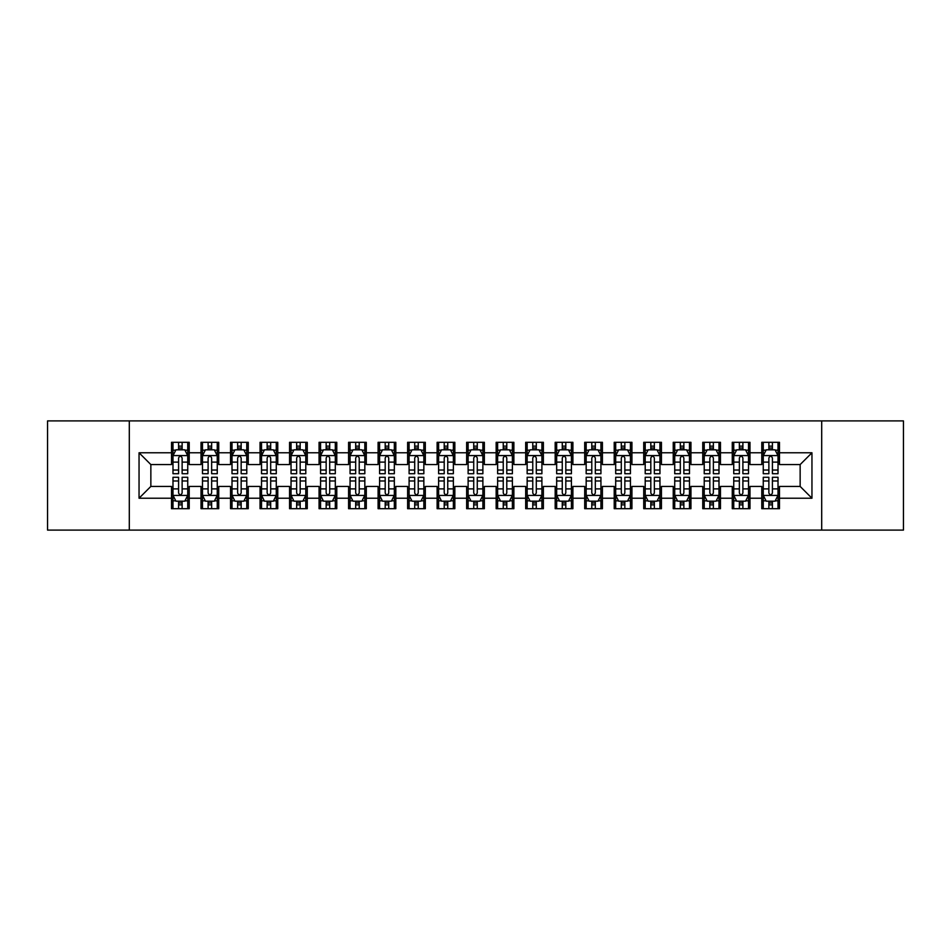 <?xml version="1.0" encoding="UTF-8"?>
<svg xmlns="http://www.w3.org/2000/svg" width="951" height="951" viewBox="0 0 951 951"><rect width="100%" height="100%" fill="white"/><g stroke="black" fill="none" stroke-linecap="round" stroke-linejoin="round"><path stroke-width="1.43" d="M821.7 530.099L903.45 530.099L903.45 420.901L821.7 420.901L821.7 530.099L129.3 530.099L129.3 420.901L47.55 420.901L47.55 530.099L129.3 530.099M821.7 420.901L129.3 420.901M139.048 498.229L139.048 452.771L171.513 452.771L171.513 464.575L150.852 464.575L150.852 486.425L139.048 498.229L171.513 498.229L171.513 508.702L189.213 508.702L189.213 498.229L201.018 498.229L201.018 508.702L218.73 508.702L218.73 498.229L230.534 498.229L230.534 508.702L248.247 508.702L248.247 498.229L260.051 498.229L260.051 508.702L277.763 508.702L277.763 498.229L289.568 498.229L289.568 508.702L307.268 508.702L307.268 498.229L319.072 498.229L319.072 508.702L336.785 508.702L336.785 498.229L348.589 498.229L348.589 508.702L366.301 508.702L366.301 498.229L378.106 498.229L378.106 508.702L395.818 508.702L395.818 498.229L407.622 498.229L407.622 508.702L425.323 508.702L425.323 498.229L437.127 498.229L437.127 508.702L454.84 508.702L454.84 498.229L466.644 498.229L466.644 508.702L484.356 508.702L484.356 498.229L496.16 498.229L496.16 508.702L513.873 508.702L513.873 498.229L525.677 498.229L525.677 508.702L543.378 508.702L543.378 498.229L555.182 498.229L555.182 508.702L572.894 508.702L572.894 498.229L584.699 498.229L584.699 508.702L602.411 508.702L602.411 498.229L614.215 498.229L614.215 508.702L631.928 508.702L631.928 498.229L643.732 498.229L643.732 508.702L661.432 508.702L661.432 498.229L673.237 498.229L673.237 508.702L690.949 508.702L690.949 498.229L702.753 498.229L702.753 508.702L720.466 508.702L720.466 498.229L732.27 498.229L732.27 508.702L749.982 508.702L749.982 498.229L761.787 498.229L761.787 508.702L779.487 508.702L779.487 486.425L800.148 486.425L800.148 464.575L779.487 464.575L779.487 452.771L811.952 452.771L811.952 498.229L779.487 498.229M779.487 452.771L779.487 442.298L761.787 442.298L761.787 452.771L749.982 452.771L749.982 442.298L732.27 442.298L732.27 452.771L720.466 452.771L720.466 442.298L702.753 442.298L702.753 452.771L690.949 452.771L690.949 442.298L673.237 442.298L673.237 452.771L661.432 452.771L661.432 442.298L643.732 442.298L643.732 452.771L631.928 452.771L631.928 442.298L614.215 442.298L614.215 452.771L602.411 452.771L602.411 442.298L584.699 442.298L584.699 452.771L572.894 452.771L572.894 442.298L555.182 442.298L555.182 452.771L543.378 452.771L543.378 442.298L525.677 442.298L525.677 452.771L513.873 452.771L513.873 442.298L496.16 442.298L496.16 452.771L484.356 452.771L484.356 442.298L466.644 442.298L466.644 452.771L454.84 452.771L454.84 442.298L437.127 442.298L437.127 452.771L425.323 452.771L425.323 442.298L407.622 442.298L407.622 452.771L395.818 452.771L395.818 442.298L378.106 442.298L378.106 452.771L366.301 452.771L366.301 442.298L348.589 442.298L348.589 452.771L336.785 452.771L336.785 442.298L319.072 442.298L319.072 452.771L307.268 452.771L307.268 442.298L289.568 442.298L289.568 452.771L277.763 452.771L277.763 442.298L260.051 442.298L260.051 452.771L248.247 452.771L248.247 442.298L230.534 442.298L230.534 452.771L218.73 452.771L218.73 442.298L201.018 442.298L201.018 452.771L189.213 452.771L189.213 442.298L171.513 442.298L171.513 452.771M749.982 498.229L749.982 486.425L761.787 486.425L761.787 498.229M811.952 452.771L800.148 464.575M720.466 498.229L720.466 486.425L732.27 486.425L732.27 498.229M761.787 452.771L761.787 464.575L749.982 464.575L749.982 452.771M690.949 498.229L690.949 486.425L702.753 486.425L702.753 498.229M732.27 452.771L732.27 464.575L720.466 464.575L720.466 452.771M661.432 498.229L661.432 486.425L673.237 486.425L673.237 498.229M702.753 452.771L702.753 464.575L690.949 464.575L690.949 452.771M631.928 498.229L631.928 486.425L643.732 486.425L643.732 498.229M673.237 452.771L673.237 464.575L661.432 464.575L661.432 452.771M602.411 498.229L602.411 486.425L614.215 486.425L614.215 498.229M643.732 452.771L643.732 464.575L631.928 464.575L631.928 452.771M572.894 498.229L572.894 486.425L584.699 486.425L584.699 498.229M614.215 452.771L614.215 464.575L602.411 464.575L602.411 452.771M543.378 498.229L543.378 486.425L555.182 486.425L555.182 498.229M584.699 452.771L584.699 464.575L572.894 464.575L572.894 452.771M513.873 498.229L513.873 486.425L525.677 486.425L525.677 498.229M555.182 452.771L555.182 464.575L543.378 464.575L543.378 452.771M484.356 498.229L484.356 486.425L496.16 486.425L496.16 498.229M525.677 452.771L525.677 464.575L513.873 464.575L513.873 452.771M454.84 498.229L454.84 486.425L466.644 486.425L466.644 498.229M496.16 452.771L496.16 464.575L484.356 464.575L484.356 452.771M425.323 498.229L425.323 486.425L437.127 486.425L437.127 498.229M466.644 452.771L466.644 464.575L454.84 464.575L454.84 452.771M395.818 498.229L395.818 486.425L407.622 486.425L407.622 498.229M437.127 452.771L437.127 464.575L425.323 464.575L425.323 452.771M366.301 498.229L366.301 486.425L378.106 486.425L378.106 498.229M407.622 452.771L407.622 464.575L395.818 464.575L395.818 452.771M336.785 498.229L336.785 486.425L348.589 486.425L348.589 498.229M378.106 452.771L378.106 464.575L366.301 464.575L366.301 452.771M307.268 498.229L307.268 486.425L319.072 486.425L319.072 498.229M348.589 452.771L348.589 464.575L336.785 464.575L336.785 452.771M277.763 498.229L277.763 486.425L289.568 486.425L289.568 498.229M319.072 452.771L319.072 464.575L307.268 464.575L307.268 452.771M248.247 498.229L248.247 486.425L260.051 486.425L260.051 498.229M289.568 452.771L289.568 464.575L277.763 464.575L277.763 452.771M218.73 498.229L218.73 486.425L230.534 486.425L230.534 498.229M260.051 452.771L260.051 464.575L248.247 464.575L248.247 452.771M189.213 498.229L189.213 486.425L201.018 486.425L201.018 498.229M230.534 452.771L230.534 464.575L218.73 464.575L218.73 452.771M150.852 486.425L171.513 486.425L171.513 498.229M201.018 452.771L201.018 464.575L189.213 464.575L189.213 452.771M761.787 449.68L763.261 449.68M778.013 449.68L779.487 449.68M732.27 449.68L733.744 449.68M748.508 449.68L749.982 449.68M702.753 449.68L704.227 449.68M718.992 449.68L720.466 449.68M673.237 449.68L674.723 449.68M689.475 449.68L690.949 449.68M643.732 449.68L645.206 449.68M659.958 449.68L661.432 449.68M614.215 449.68L615.689 449.68M630.442 449.68L631.928 449.68M584.699 449.68L586.173 449.68M600.937 449.68L602.411 449.68M555.182 449.68L556.668 449.68M571.42 449.68L572.894 449.68M525.677 449.68L527.151 449.68M541.904 449.68L543.378 449.68M496.16 449.68L497.635 449.68M512.387 449.68L513.873 449.68M466.644 449.68L468.118 449.68M482.882 449.68L484.356 449.68M437.127 449.68L438.613 449.68M453.365 449.68L454.84 449.68M407.622 449.68L409.096 449.68M423.849 449.68L425.323 449.68M378.106 449.68L379.58 449.68M394.332 449.68L395.818 449.68M348.589 449.68L350.063 449.68M364.827 449.68L366.301 449.68M319.072 449.68L320.558 449.68M335.311 449.68L336.785 449.68M289.568 449.68L291.042 449.68M305.794 449.68L307.268 449.68M260.051 449.68L261.525 449.68M276.277 449.68L277.763 449.68M230.534 449.68L232.008 449.68M246.773 449.68L248.247 449.68M201.018 449.68L202.492 449.68M217.256 449.68L218.73 449.68M171.513 449.68L172.987 449.68M187.739 449.68L189.213 449.68M171.513 501.32L172.987 501.32M187.739 501.32L189.213 501.32M201.018 501.32L202.492 501.32M217.256 501.32L218.73 501.32M230.534 501.32L232.008 501.32M246.773 501.32L248.247 501.32M260.051 501.32L261.525 501.32M276.277 501.32L277.763 501.32M289.568 501.32L291.042 501.32M305.794 501.32L307.268 501.32M319.072 501.32L320.558 501.32M335.311 501.32L336.785 501.32M348.589 501.32L350.063 501.32M364.827 501.32L366.301 501.32M378.106 501.32L379.58 501.32M394.332 501.32L395.818 501.32M407.622 501.32L409.096 501.32M423.849 501.32L425.323 501.32M437.127 501.32L438.613 501.32M453.365 501.32L454.84 501.32M466.644 501.32L468.118 501.32M482.882 501.32L484.356 501.32M496.16 501.32L497.635 501.32M512.387 501.32L513.873 501.32M525.677 501.32L527.151 501.32M541.904 501.32L543.378 501.32M555.182 501.32L556.668 501.32M571.42 501.32L572.894 501.32M584.699 501.32L586.173 501.32M600.937 501.32L602.411 501.32M614.215 501.32L615.689 501.32M630.442 501.32L631.928 501.32M643.732 501.32L645.206 501.32M659.958 501.32L661.432 501.32M673.237 501.32L674.723 501.32M689.475 501.32L690.949 501.32M702.753 501.32L704.227 501.32M718.992 501.32L720.466 501.32M732.27 501.32L733.744 501.32M748.508 501.32L749.982 501.32M761.787 501.32L763.261 501.32M778.013 501.32L779.487 501.32M139.048 452.771L150.852 464.575M800.148 486.425L811.952 498.229M182.128 446.138L178.586 446.138M187.739 470.032L182.128 470.032L182.128 473.729L187.739 473.729L187.739 455.731L184.791 449.823L175.935 449.823L172.987 455.731L172.987 473.729L178.586 473.729L178.586 470.032L172.987 470.032M172.987 455.731L172.987 442.298M187.739 455.731L187.739 442.298M178.586 449.823L178.586 442.298M182.128 442.298L182.128 449.823M182.128 470.032L182.128 457.942C180.952 455.66 179.775 455.66 178.586 457.942L178.586 470.032M182.128 449.68L178.586 449.68M178.586 504.862L182.128 504.862M172.987 480.968L178.586 480.968L178.586 477.271L172.987 477.271L172.987 495.269L175.935 501.177L184.791 501.177L187.739 495.269L187.739 477.271L182.128 477.271L182.128 480.968L187.739 480.968M187.739 495.269L187.739 508.702M172.987 495.269L172.987 508.702M182.128 501.177L182.128 508.702M178.586 508.702L178.586 501.177M178.586 480.968L178.586 493.058C179.775 495.34 180.952 495.34 182.128 493.058L182.128 480.968M178.586 501.32L182.128 501.32M211.645 446.138L208.103 446.138M217.256 470.032L211.645 470.032L211.645 473.729L217.256 473.729L217.256 455.731L214.308 449.823L205.452 449.823L202.492 455.731L202.492 473.729L208.103 473.729L208.103 470.032L202.492 470.032M202.492 455.731L202.492 442.298M217.256 455.731L217.256 442.298M208.103 449.823L208.103 442.298M211.645 442.298L211.645 449.823M211.645 470.032L211.645 457.942C210.468 455.66 209.291 455.66 208.103 457.942L208.103 470.032M211.645 449.68L208.103 449.68M241.162 446.138L237.619 446.138M246.773 470.032L241.162 470.032L241.162 473.729L246.773 473.729L246.773 455.731L243.813 449.823L234.968 449.823L232.008 455.731L232.008 473.729L237.619 473.729L237.619 470.032L232.008 470.032M232.008 455.731L232.008 442.298M246.773 455.731L246.773 442.298M237.619 449.823L237.619 442.298M241.162 442.298L241.162 449.823M241.162 470.032L241.162 457.942C239.985 455.66 238.796 455.66 237.619 457.942L237.619 470.032M241.162 449.68L237.619 449.68M208.103 504.862L211.645 504.862M202.492 480.968L208.103 480.968L208.103 477.271L202.492 477.271L202.492 495.269L205.452 501.177L214.308 501.177L217.256 495.269L217.256 477.271L211.645 477.271L211.645 480.968L217.256 480.968M217.256 495.269L217.256 508.702M202.492 495.269L202.492 508.702M211.645 501.177L211.645 508.702M208.103 508.702L208.103 501.177M208.103 480.968L208.103 493.058C209.279 495.34 210.468 495.34 211.645 493.058L211.645 480.968M208.103 501.32L211.645 501.32M237.619 504.862L241.162 504.862M232.008 480.968L237.619 480.968L237.619 477.271L232.008 477.271L232.008 495.269L234.968 501.177L243.813 501.177L246.773 495.269L246.773 477.271L241.162 477.271L241.162 480.968L246.773 480.968M246.773 495.269L246.773 508.702M232.008 495.269L232.008 508.702M241.162 501.177L241.162 508.702M237.619 508.702L237.619 501.177M237.619 480.968L237.619 493.058C238.796 495.34 239.973 495.34 241.162 493.058L241.162 480.968M237.619 501.32L241.162 501.32M270.678 446.138L267.136 446.138M276.277 470.032L270.678 470.032L270.678 473.729L276.277 473.729L276.277 455.731L273.329 449.823L264.473 449.823L261.525 455.731L261.525 473.729L267.136 473.729L267.136 470.032L261.525 470.032M261.525 455.731L261.525 442.298M276.277 455.731L276.277 442.298M267.136 449.823L267.136 442.298M270.678 442.298L270.678 449.823M270.678 470.032L270.678 457.942C269.49 455.66 268.313 455.66 267.136 457.942L267.136 470.032M270.678 449.68L267.136 449.68M300.183 446.138L296.641 446.138M305.794 470.032L300.183 470.032L300.183 473.729L305.794 473.729L305.794 455.731L302.846 449.823L293.99 449.823L291.042 455.731L291.042 473.729L296.641 473.729L296.641 470.032L291.042 470.032M291.042 455.731L291.042 442.298M305.794 455.731L305.794 442.298M296.641 449.823L296.641 442.298M300.183 442.298L300.183 449.823M300.183 470.032L300.183 457.942C299.006 455.66 297.829 455.66 296.641 457.942L296.641 470.032M300.183 449.68L296.641 449.68M267.136 504.862L270.678 504.862M261.525 480.968L267.136 480.968L267.136 477.271L261.525 477.271L261.525 495.269L264.473 501.177L273.329 501.177L276.277 495.269L276.277 477.271L270.678 477.271L270.678 480.968L276.277 480.968M276.277 495.269L276.277 508.702M261.525 495.269L261.525 508.702M270.678 501.177L270.678 508.702M267.136 508.702L267.136 501.177M267.136 480.968L267.136 493.058C268.313 495.34 269.49 495.34 270.678 493.058L270.678 480.968M267.136 501.32L270.678 501.32M296.641 504.862L300.183 504.862M291.042 480.968L296.641 480.968L296.641 477.271L291.042 477.271L291.042 495.269L293.99 501.177L302.846 501.177L305.794 495.269L305.794 477.271L300.183 477.271L300.183 480.968L305.794 480.968M305.794 495.269L305.794 508.702M291.042 495.269L291.042 508.702M300.183 501.177L300.183 508.702M296.641 508.702L296.641 501.177M296.641 480.968L296.641 493.058C297.829 495.34 299.006 495.34 300.183 493.058L300.183 480.968M296.641 501.32L300.183 501.32M329.7 446.138L326.157 446.138M335.311 470.032L329.7 470.032L329.7 473.729L335.311 473.729L335.311 455.731L332.363 449.823L323.506 449.823L320.558 455.731L320.558 473.729L326.157 473.729L326.157 470.032L320.558 470.032M320.558 455.731L320.558 442.298M335.311 455.731L335.311 442.298M326.157 449.823L326.157 442.298M329.7 442.298L329.7 449.823M329.7 470.032L329.7 457.942C328.523 455.66 327.346 455.66 326.157 457.942L326.157 470.032M329.7 449.68L326.157 449.68M326.157 504.862L329.7 504.862M320.558 480.968L326.157 480.968L326.157 477.271L320.558 477.271L320.558 495.269L323.506 501.177L332.363 501.177L335.311 495.269L335.311 477.271L329.7 477.271L329.7 480.968L335.311 480.968M335.311 495.269L335.311 508.702M320.558 495.269L320.558 508.702M329.7 501.177L329.7 508.702M326.157 508.702L326.157 501.177M326.157 480.968L326.157 493.058C327.334 495.34 328.523 495.34 329.7 493.058L329.7 480.968M326.157 501.32L329.7 501.32M359.216 446.138L355.674 446.138M364.827 470.032L359.216 470.032L359.216 473.729L364.827 473.729L364.827 455.731L361.867 449.823L353.023 449.823L350.063 455.731L350.063 473.729L355.674 473.729L355.674 470.032L350.063 470.032M350.063 455.731L350.063 442.298M364.827 455.731L364.827 442.298M355.674 449.823L355.674 442.298M359.216 442.298L359.216 449.823M359.216 470.032L359.216 457.942C358.04 455.66 356.851 455.66 355.674 457.942L355.674 470.032M359.216 449.68L355.674 449.68M355.674 504.862L359.216 504.862M350.063 480.968L355.674 480.968L355.674 477.271L350.063 477.271L350.063 495.269L353.023 501.177L361.867 501.177L364.827 495.269L364.827 477.271L359.216 477.271L359.216 480.968L364.827 480.968M364.827 495.269L364.827 508.702M350.063 495.269L350.063 508.702M359.216 501.177L359.216 508.702M355.674 508.702L355.674 501.177M355.674 480.968L355.674 493.058C356.851 495.34 358.028 495.34 359.216 493.058L359.216 480.968M355.674 501.32L359.216 501.32M388.733 446.138L385.191 446.138M394.332 470.032L388.733 470.032L388.733 473.729L394.332 473.729L394.332 455.731L391.384 449.823L382.528 449.823L379.58 455.731L379.58 473.729L385.191 473.729L385.191 470.032L379.58 470.032M379.58 455.731L379.58 442.298M394.332 455.731L394.332 442.298M385.191 449.823L385.191 442.298M388.733 442.298L388.733 449.823M388.733 470.032L388.733 457.942C387.556 455.66 386.368 455.66 385.191 457.942L385.191 470.032M388.733 449.68L385.191 449.68M418.238 446.138L414.707 446.138M423.849 470.032L418.238 470.032L418.238 473.729L423.849 473.729L423.849 455.731L420.901 449.823L412.045 449.823L409.096 455.731L409.096 473.729L414.707 473.729L414.707 470.032L409.096 470.032M409.096 455.731L409.096 442.298M423.849 455.731L423.849 442.298M414.707 449.823L414.707 442.298M418.238 442.298L418.238 449.823M418.238 470.032L418.238 457.942C417.061 455.66 415.884 455.66 414.707 457.942L414.707 470.032M418.238 449.68L414.707 449.68M447.755 446.138L444.212 446.138M453.365 470.032L447.755 470.032L447.755 473.729L453.365 473.729L453.365 455.731L450.417 449.823L441.561 449.823L438.613 455.731L438.613 473.729L444.212 473.729L444.212 470.032L438.613 470.032M438.613 455.731L438.613 442.298M453.365 455.731L453.365 442.298M444.212 449.823L444.212 442.298M447.755 442.298L447.755 449.823M447.755 470.032L447.755 457.942C446.578 455.66 445.401 455.66 444.212 457.942L444.212 470.032M447.755 449.68L444.212 449.68M477.271 446.138L473.729 446.138M482.882 470.032L477.271 470.032L477.271 473.729L482.882 473.729L482.882 455.731L479.922 449.823L471.078 449.823L468.118 455.731L468.118 473.729L473.729 473.729L473.729 470.032L468.118 470.032M468.118 455.731L468.118 442.298M482.882 455.731L482.882 442.298M473.729 449.823L473.729 442.298M477.271 442.298L477.271 449.823M477.271 470.032L477.271 457.942C476.094 455.66 474.906 455.66 473.729 457.942L473.729 470.032M477.271 449.68L473.729 449.68M506.788 446.138L503.245 446.138M512.387 470.032L506.788 470.032L506.788 473.729L512.387 473.729L512.387 455.731L509.439 449.823L500.583 449.823L497.635 455.731L497.635 473.729L503.245 473.729L503.245 470.032L497.635 470.032M497.635 455.731L497.635 442.298M512.387 455.731L512.387 442.298M503.245 449.823L503.245 442.298M506.788 442.298L506.788 449.823M506.788 470.032L506.788 457.942C505.611 455.66 504.422 455.66 503.245 457.942L503.245 470.032M506.788 449.68L503.245 449.68M536.293 446.138L532.762 446.138M541.904 470.032L536.293 470.032L536.293 473.729L541.904 473.729L541.904 455.731L538.955 449.823L530.099 449.823L527.151 455.731L527.151 473.729L532.762 473.729L532.762 470.032L527.151 470.032M527.151 455.731L527.151 442.298M541.904 455.731L541.904 442.298M532.762 449.823L532.762 442.298M536.293 442.298L536.293 449.823M536.293 470.032L536.293 457.942C535.116 455.66 533.939 455.66 532.762 457.942L532.762 470.032M536.293 449.68L532.762 449.68M565.809 446.138L562.267 446.138M571.42 470.032L565.809 470.032L565.809 473.729L571.42 473.729L571.42 455.731L568.472 449.823L559.616 449.823L556.668 455.731L556.668 473.729L562.267 473.729L562.267 470.032L556.668 470.032M556.668 455.731L556.668 442.298M571.42 455.731L571.42 442.298M562.267 449.823L562.267 442.298M565.809 442.298L565.809 449.823M565.809 470.032L565.809 457.942C564.632 455.66 563.456 455.66 562.267 457.942L562.267 470.032M565.809 449.68L562.267 449.68M595.326 446.138L591.784 446.138M600.937 470.032L595.326 470.032L595.326 473.729L600.937 473.729L600.937 455.731L597.977 449.823L589.133 449.823L586.173 455.731L586.173 473.729L591.784 473.729L591.784 470.032L586.173 470.032M586.173 455.731L586.173 442.298M600.937 455.731L600.937 442.298M591.784 449.823L591.784 442.298M595.326 442.298L595.326 449.823M595.326 470.032L595.326 457.942C594.149 455.66 592.972 455.66 591.784 457.942L591.784 470.032M595.326 449.68L591.784 449.68M624.843 446.138L621.3 446.138M630.442 470.032L624.843 470.032L624.843 473.729L630.442 473.729L630.442 455.731L627.494 449.823L618.637 449.823L615.689 455.731L615.689 473.729L621.3 473.729L621.3 470.032L615.689 470.032M615.689 455.731L615.689 442.298M630.442 455.731L630.442 442.298M621.3 449.823L621.3 442.298M624.843 442.298L624.843 449.823M624.843 470.032L624.843 457.942C623.666 455.66 622.477 455.66 621.3 457.942L621.3 470.032M624.843 449.68L621.3 449.68M385.191 504.862L388.733 504.862M379.58 480.968L385.191 480.968L385.191 477.271L379.58 477.271L379.58 495.269L382.528 501.177L391.384 501.177L394.332 495.269L394.332 477.271L388.733 477.271L388.733 480.968L394.332 480.968M394.332 495.269L394.332 508.702M379.58 495.269L379.58 508.702M388.733 501.177L388.733 508.702M385.191 508.702L385.191 501.177M385.191 480.968L385.191 493.058C386.368 495.34 387.544 495.34 388.733 493.058L388.733 480.968M385.191 501.32L388.733 501.32M414.707 504.862L418.238 504.862M409.096 480.968L414.707 480.968L414.707 477.271L409.096 477.271L409.096 495.269L412.045 501.177L420.901 501.177L423.849 495.269L423.849 477.271L418.238 477.271L418.238 480.968L423.849 480.968M423.849 495.269L423.849 508.702M409.096 495.269L409.096 508.702M418.238 501.177L418.238 508.702M414.707 508.702L414.707 501.177M414.707 480.968L414.707 493.058C415.884 495.34 417.061 495.34 418.238 493.058L418.238 480.968M414.707 501.32L418.238 501.32M444.212 504.862L447.755 504.862M438.613 480.968L444.212 480.968L444.212 477.271L438.613 477.271L438.613 495.269L441.561 501.177L450.417 501.177L453.365 495.269L453.365 477.271L447.755 477.271L447.755 480.968L453.365 480.968M453.365 495.269L453.365 508.702M438.613 495.269L438.613 508.702M447.755 501.177L447.755 508.702M444.212 508.702L444.212 501.177M444.212 480.968L444.212 493.058C445.389 495.34 446.578 495.34 447.755 493.058L447.755 480.968M444.212 501.32L447.755 501.32M473.729 504.862L477.271 504.862M468.118 480.968L473.729 480.968L473.729 477.271L468.118 477.271L468.118 495.269L471.078 501.177L479.922 501.177L482.882 495.269L482.882 477.271L477.271 477.271L477.271 480.968L482.882 480.968M482.882 495.269L482.882 508.702M468.118 495.269L468.118 508.702M477.271 501.177L477.271 508.702M473.729 508.702L473.729 501.177M473.729 480.968L473.729 493.058C474.906 495.34 476.094 495.34 477.271 493.058L477.271 480.968M473.729 501.32L477.271 501.32M503.245 504.862L506.788 504.862M497.635 480.968L503.245 480.968L503.245 477.271L497.635 477.271L497.635 495.269L500.583 501.177L509.439 501.177L512.387 495.269L512.387 477.271L506.788 477.271L506.788 480.968L512.387 480.968M512.387 495.269L512.387 508.702M497.635 495.269L497.635 508.702M506.788 501.177L506.788 508.702M503.245 508.702L503.245 501.177M503.245 480.968L503.245 493.058C504.422 495.34 505.599 495.34 506.788 493.058L506.788 480.968M503.245 501.32L506.788 501.32M532.762 504.862L536.293 504.862M527.151 480.968L532.762 480.968L532.762 477.271L527.151 477.271L527.151 495.269L530.099 501.177L538.955 501.177L541.904 495.269L541.904 477.271L536.293 477.271L536.293 480.968L541.904 480.968M541.904 495.269L541.904 508.702M527.151 495.269L527.151 508.702M536.293 501.177L536.293 508.702M532.762 508.702L532.762 501.177M532.762 480.968L532.762 493.058C533.939 495.34 535.116 495.34 536.293 493.058L536.293 480.968M532.762 501.32L536.293 501.32M562.267 504.862L565.809 504.862M556.668 480.968L562.267 480.968L562.267 477.271L556.668 477.271L556.668 495.269L559.616 501.177L568.472 501.177L571.42 495.269L571.42 477.271L565.809 477.271L565.809 480.968L571.42 480.968M571.42 495.269L571.42 508.702M556.668 495.269L556.668 508.702M565.809 501.177L565.809 508.702M562.267 508.702L562.267 501.177M562.267 480.968L562.267 493.058C563.444 495.34 564.632 495.34 565.809 493.058L565.809 480.968M562.267 501.32L565.809 501.32M591.784 504.862L595.326 504.862M586.173 480.968L591.784 480.968L591.784 477.271L586.173 477.271L586.173 495.269L589.133 501.177L597.977 501.177L600.937 495.269L600.937 477.271L595.326 477.271L595.326 480.968L600.937 480.968M600.937 495.269L600.937 508.702M586.173 495.269L586.173 508.702M595.326 501.177L595.326 508.702M591.784 508.702L591.784 501.177M591.784 480.968L591.784 493.058C592.96 495.34 594.149 495.34 595.326 493.058L595.326 480.968M591.784 501.32L595.326 501.32M621.3 504.862L624.843 504.862M615.689 480.968L621.3 480.968L621.3 477.271L615.689 477.271L615.689 495.269L618.637 501.177L627.494 501.177L630.442 495.269L630.442 477.271L624.843 477.271L624.843 480.968L630.442 480.968M630.442 495.269L630.442 508.702M615.689 495.269L615.689 508.702M624.843 501.177L624.843 508.702M621.3 508.702L621.3 501.177M621.3 480.968L621.3 493.058C622.477 495.34 623.654 495.34 624.843 493.058L624.843 480.968M621.3 501.32L624.843 501.32M654.359 446.138L650.817 446.138M659.958 470.032L654.359 470.032L654.359 473.729L659.958 473.729L659.958 455.731L657.01 449.823L648.154 449.823L645.206 455.731L645.206 473.729L650.817 473.729L650.817 470.032L645.206 470.032M645.206 455.731L645.206 442.298M659.958 455.731L659.958 442.298M650.817 449.823L650.817 442.298M654.359 442.298L654.359 449.823M654.359 470.032L654.359 457.942C653.171 455.66 651.994 455.66 650.817 457.942L650.817 470.032M654.359 449.68L650.817 449.68M650.817 504.862L654.359 504.862M645.206 480.968L650.817 480.968L650.817 477.271L645.206 477.271L645.206 495.269L648.154 501.177L657.01 501.177L659.958 495.269L659.958 477.271L654.359 477.271L654.359 480.968L659.958 480.968M659.958 495.269L659.958 508.702M645.206 495.269L645.206 508.702M654.359 501.177L654.359 508.702M650.817 508.702L650.817 501.177M650.817 480.968L650.817 493.058C651.994 495.34 653.171 495.34 654.359 493.058L654.359 480.968M650.817 501.32L654.359 501.32M683.864 446.138L680.322 446.138M689.475 470.032L683.864 470.032L683.864 473.729L689.475 473.729L689.475 455.731L686.527 449.823L677.671 449.823L674.723 455.731L674.723 473.729L680.322 473.729L680.322 470.032L674.723 470.032M674.723 455.731L674.723 442.298M689.475 455.731L689.475 442.298M680.322 449.823L680.322 442.298M683.864 442.298L683.864 449.823M683.864 470.032L683.864 457.942C682.687 455.66 681.51 455.66 680.322 457.942L680.322 470.032M683.864 449.68L680.322 449.68M680.322 504.862L683.864 504.862M674.723 480.968L680.322 480.968L680.322 477.271L674.723 477.271L674.723 495.269L677.671 501.177L686.527 501.177L689.475 495.269L689.475 477.271L683.864 477.271L683.864 480.968L689.475 480.968M689.475 495.269L689.475 508.702M674.723 495.269L674.723 508.702M683.864 501.177L683.864 508.702M680.322 508.702L680.322 501.177M680.322 480.968L680.322 493.058C681.51 495.34 682.687 495.34 683.864 493.058L683.864 480.968M680.322 501.32L683.864 501.32M713.381 446.138L709.838 446.138M718.992 470.032L713.381 470.032L713.381 473.729L718.992 473.729L718.992 455.731L716.032 449.823L707.187 449.823L704.227 455.731L704.227 473.729L709.838 473.729L709.838 470.032L704.227 470.032M704.227 455.731L704.227 442.298M718.992 455.731L718.992 442.298M709.838 449.823L709.838 442.298M713.381 442.298L713.381 449.823M713.381 470.032L713.381 457.942C712.204 455.66 711.027 455.66 709.838 457.942L709.838 470.032M713.381 449.68L709.838 449.68M709.838 504.862L713.381 504.862M704.227 480.968L709.838 480.968L709.838 477.271L704.227 477.271L704.227 495.269L707.187 501.177L716.032 501.177L718.992 495.269L718.992 477.271L713.381 477.271L713.381 480.968L718.992 480.968M718.992 495.269L718.992 508.702M704.227 495.269L704.227 508.702M713.381 501.177L713.381 508.702M709.838 508.702L709.838 501.177M709.838 480.968L709.838 493.058C711.015 495.34 712.204 495.34 713.381 493.058L713.381 480.968M709.838 501.32L713.381 501.32M742.897 446.138L739.355 446.138M748.508 470.032L742.897 470.032L742.897 473.729L748.508 473.729L748.508 455.731L745.548 449.823L736.692 449.823L733.744 455.731L733.744 473.729L739.355 473.729L739.355 470.032L733.744 470.032M733.744 455.731L733.744 442.298M748.508 455.731L748.508 442.298M739.355 449.823L739.355 442.298M742.897 442.298L742.897 449.823M742.897 470.032L742.897 457.942C741.721 455.66 740.532 455.66 739.355 457.942L739.355 470.032M742.897 449.68L739.355 449.68M739.355 504.862L742.897 504.862M733.744 480.968L739.355 480.968L739.355 477.271L733.744 477.271L733.744 495.269L736.692 501.177L745.548 501.177L748.508 495.269L748.508 477.271L742.897 477.271L742.897 480.968L748.508 480.968M748.508 495.269L748.508 508.702M733.744 495.269L733.744 508.702M742.897 501.177L742.897 508.702M739.355 508.702L739.355 501.177M739.355 480.968L739.355 493.058C740.532 495.34 741.709 495.34 742.897 493.058L742.897 480.968M739.355 501.32L742.897 501.32M772.414 446.138L768.872 446.138M778.013 470.032L772.414 470.032L772.414 473.729L778.013 473.729L778.013 455.731L775.065 449.823L766.209 449.823L763.261 455.731L763.261 473.729L768.872 473.729L768.872 470.032L763.261 470.032M763.261 455.731L763.261 442.298M778.013 455.731L778.013 442.298M768.872 449.823L768.872 442.298M772.414 442.298L772.414 449.823M772.414 470.032L772.414 457.942C771.225 455.66 770.048 455.66 768.872 457.942L768.872 470.032M772.414 449.68L768.872 449.68M768.872 504.862L772.414 504.862M763.261 480.968L768.872 480.968L768.872 477.271L763.261 477.271L763.261 495.269L766.209 501.177L775.065 501.177L778.013 495.269L778.013 477.271L772.414 477.271L772.414 480.968L778.013 480.968M778.013 495.269L778.013 508.702M763.261 495.269L763.261 508.702M772.414 501.177L772.414 508.702M768.872 508.702L768.872 501.177M768.872 480.968L768.872 493.058C770.048 495.34 771.225 495.34 772.414 493.058L772.414 480.968M768.872 501.32L772.414 501.32M187.668 455.577L173.058 455.577M172.987 450.18L175.757 450.18M184.969 450.18L187.739 450.18M178.586 462.115L172.987 462.115M187.739 462.115L182.128 462.115M182.128 448.016L178.586 448.016M173.058 495.423L187.668 495.423M187.739 500.82L184.969 500.82M175.757 500.82L172.987 500.82M182.128 488.885L187.739 488.885M172.987 488.885L178.586 488.885M178.586 502.984L182.128 502.984M217.185 455.577L202.575 455.577M202.492 450.18L205.273 450.18M214.474 450.18L217.256 450.18M208.103 462.115L202.492 462.115M217.256 462.115L211.645 462.115M211.645 448.016L208.103 448.016M246.689 455.577L232.08 455.577M232.008 450.18L234.79 450.18M243.991 450.18L246.773 450.18M237.619 462.115L232.008 462.115M246.773 462.115L241.162 462.115M241.162 448.016L237.619 448.016M202.575 495.423L217.185 495.423M217.256 500.82L214.474 500.82M205.273 500.82L202.492 500.82M211.645 488.885L217.256 488.885M202.492 488.885L208.103 488.885M208.103 502.984L211.645 502.984M232.08 495.423L246.689 495.423M246.773 500.82L243.991 500.82M234.79 500.82L232.008 500.82M241.162 488.885L246.773 488.885M232.008 488.885L237.619 488.885M237.619 502.984L241.162 502.984M276.206 455.577L261.596 455.577M261.525 450.18L264.295 450.18M273.508 450.18L276.277 450.18M267.136 462.115L261.525 462.115M276.277 462.115L270.678 462.115M270.678 448.016L267.136 448.016M305.723 455.577L291.113 455.577M291.042 450.18L293.811 450.18M303.024 450.18L305.794 450.18M296.641 462.115L291.042 462.115M305.794 462.115L300.183 462.115M300.183 448.016L296.641 448.016M261.596 495.423L276.206 495.423M276.277 500.82L273.508 500.82M264.295 500.82L261.525 500.82M270.678 488.885L276.277 488.885M261.525 488.885L267.136 488.885M267.136 502.984L270.678 502.984M291.113 495.423L305.723 495.423M305.794 500.82L303.024 500.82M293.811 500.82L291.042 500.82M300.183 488.885L305.794 488.885M291.042 488.885L296.641 488.885M296.641 502.984L300.183 502.984M335.239 455.577L320.63 455.577M320.558 450.18L323.328 450.18M332.541 450.18L335.311 450.18M326.157 462.115L320.558 462.115M335.311 462.115L329.7 462.115M329.7 448.016L326.157 448.016M320.63 495.423L335.239 495.423M335.311 500.82L332.541 500.82M323.328 500.82L320.558 500.82M329.7 488.885L335.311 488.885M320.558 488.885L326.157 488.885M326.157 502.984L329.7 502.984M364.744 455.577L350.134 455.577M350.063 450.18L352.845 450.18M362.046 450.18L364.827 450.18M355.674 462.115L350.063 462.115M364.827 462.115L359.216 462.115M359.216 448.016L355.674 448.016M350.134 495.423L364.744 495.423M364.827 500.82L362.046 500.82M352.845 500.82L350.063 500.82M359.216 488.885L364.827 488.885M350.063 488.885L355.674 488.885M355.674 502.984L359.216 502.984M394.261 455.577L379.651 455.577M379.58 450.18L382.35 450.18M391.562 450.18L394.332 450.18M385.191 462.115L379.58 462.115M394.332 462.115L388.733 462.115M388.733 448.016L385.191 448.016M423.777 455.577L409.168 455.577M409.096 450.18L411.866 450.18M421.079 450.18L423.849 450.18M414.707 462.115L409.096 462.115M423.849 462.115L418.238 462.115M418.238 448.016L414.707 448.016M453.294 455.577L438.684 455.577M438.613 450.18L441.383 450.18M450.596 450.18L453.365 450.18M444.212 462.115L438.613 462.115M453.365 462.115L447.755 462.115M447.755 448.016L444.212 448.016M482.799 455.577L468.201 455.577M468.118 450.18L470.9 450.18M480.1 450.18L482.882 450.18M473.729 462.115L468.118 462.115M482.882 462.115L477.271 462.115M477.271 448.016L473.729 448.016M512.316 455.577L497.706 455.577M497.635 450.18L500.404 450.18M509.617 450.18L512.387 450.18M503.245 462.115L497.635 462.115M512.387 462.115L506.788 462.115M506.788 448.016L503.245 448.016M541.832 455.577L527.223 455.577M527.151 450.18L529.921 450.18M539.134 450.18L541.904 450.18M532.762 462.115L527.151 462.115M541.904 462.115L536.293 462.115M536.293 448.016L532.762 448.016M571.349 455.577L556.739 455.577M556.668 450.18L559.438 450.18M568.65 450.18L571.42 450.18M562.267 462.115L556.668 462.115M571.42 462.115L565.809 462.115M565.809 448.016L562.267 448.016M600.866 455.577L586.256 455.577M586.173 450.18L588.954 450.18M598.155 450.18L600.937 450.18M591.784 462.115L586.173 462.115M600.937 462.115L595.326 462.115M595.326 448.016L591.784 448.016M630.37 455.577L615.761 455.577M615.689 450.18L618.459 450.18M627.672 450.18L630.442 450.18M621.3 462.115L615.689 462.115M630.442 462.115L624.843 462.115M624.843 448.016L621.3 448.016M379.651 495.423L394.261 495.423M394.332 500.82L391.562 500.82M382.35 500.82L379.58 500.82M388.733 488.885L394.332 488.885M379.58 488.885L385.191 488.885M385.191 502.984L388.733 502.984M409.168 495.423L423.777 495.423M423.849 500.82L421.079 500.82M411.866 500.82L409.096 500.82M418.238 488.885L423.849 488.885M409.096 488.885L414.707 488.885M414.707 502.984L418.238 502.984M438.684 495.423L453.294 495.423M453.365 500.82L450.596 500.82M441.383 500.82L438.613 500.82M447.755 488.885L453.365 488.885M438.613 488.885L444.212 488.885M444.212 502.984L447.755 502.984M468.201 495.423L482.799 495.423M482.882 500.82L480.1 500.82M470.9 500.82L468.118 500.82M477.271 488.885L482.882 488.885M468.118 488.885L473.729 488.885M473.729 502.984L477.271 502.984M497.706 495.423L512.316 495.423M512.387 500.82L509.617 500.82M500.404 500.82L497.635 500.82M506.788 488.885L512.387 488.885M497.635 488.885L503.245 488.885M503.245 502.984L506.788 502.984M527.223 495.423L541.832 495.423M541.904 500.82L539.134 500.82M529.921 500.82L527.151 500.82M536.293 488.885L541.904 488.885M527.151 488.885L532.762 488.885M532.762 502.984L536.293 502.984M556.739 495.423L571.349 495.423M571.42 500.82L568.65 500.82M559.438 500.82L556.668 500.82M565.809 488.885L571.42 488.885M556.668 488.885L562.267 488.885M562.267 502.984L565.809 502.984M586.256 495.423L600.866 495.423M600.937 500.82L598.155 500.82M588.954 500.82L586.173 500.82M595.326 488.885L600.937 488.885M586.173 488.885L591.784 488.885M591.784 502.984L595.326 502.984M615.761 495.423L630.37 495.423M630.442 500.82L627.672 500.82M618.459 500.82L615.689 500.82M624.843 488.885L630.442 488.885M615.689 488.885L621.3 488.885M621.3 502.984L624.843 502.984M659.887 455.577L645.277 455.577M645.206 450.18L647.976 450.18M657.189 450.18L659.958 450.18M650.817 462.115L645.206 462.115M659.958 462.115L654.359 462.115M654.359 448.016L650.817 448.016M645.277 495.423L659.887 495.423M659.958 500.82L657.189 500.82M647.976 500.82L645.206 500.82M654.359 488.885L659.958 488.885M645.206 488.885L650.817 488.885M650.817 502.984L654.359 502.984M689.404 455.577L674.794 455.577M674.723 450.18L677.492 450.18M686.705 450.18L689.475 450.18M680.322 462.115L674.723 462.115M689.475 462.115L683.864 462.115M683.864 448.016L680.322 448.016M674.794 495.423L689.404 495.423M689.475 500.82L686.705 500.82M677.492 500.82L674.723 500.82M683.864 488.885L689.475 488.885M674.723 488.885L680.322 488.885M680.322 502.984L683.864 502.984M718.92 455.577L704.311 455.577M704.227 450.18L707.009 450.18M716.21 450.18L718.992 450.18M709.838 462.115L704.227 462.115M718.992 462.115L713.381 462.115M713.381 448.016L709.838 448.016M704.311 495.423L718.92 495.423M718.992 500.82L716.21 500.82M707.009 500.82L704.227 500.82M713.381 488.885L718.992 488.885M704.227 488.885L709.838 488.885M709.838 502.984L713.381 502.984M748.425 455.577L733.815 455.577M733.744 450.18L736.526 450.18M745.727 450.18L748.508 450.18M739.355 462.115L733.744 462.115M748.508 462.115L742.897 462.115M742.897 448.016L739.355 448.016M733.815 495.423L748.425 495.423M748.508 500.82L745.727 500.82M736.526 500.82L733.744 500.82M742.897 488.885L748.508 488.885M733.744 488.885L739.355 488.885M739.355 502.984L742.897 502.984M777.942 455.577L763.332 455.577M763.261 450.18L766.03 450.18M775.243 450.18L778.013 450.18M768.872 462.115L763.261 462.115M778.013 462.115L772.414 462.115M772.414 448.016L768.872 448.016M763.332 495.423L777.942 495.423M778.013 500.82L775.243 500.82M766.03 500.82L763.261 500.82M772.414 488.885L778.013 488.885M763.261 488.885L768.872 488.885M768.872 502.984L772.414 502.984"/></g></svg>

